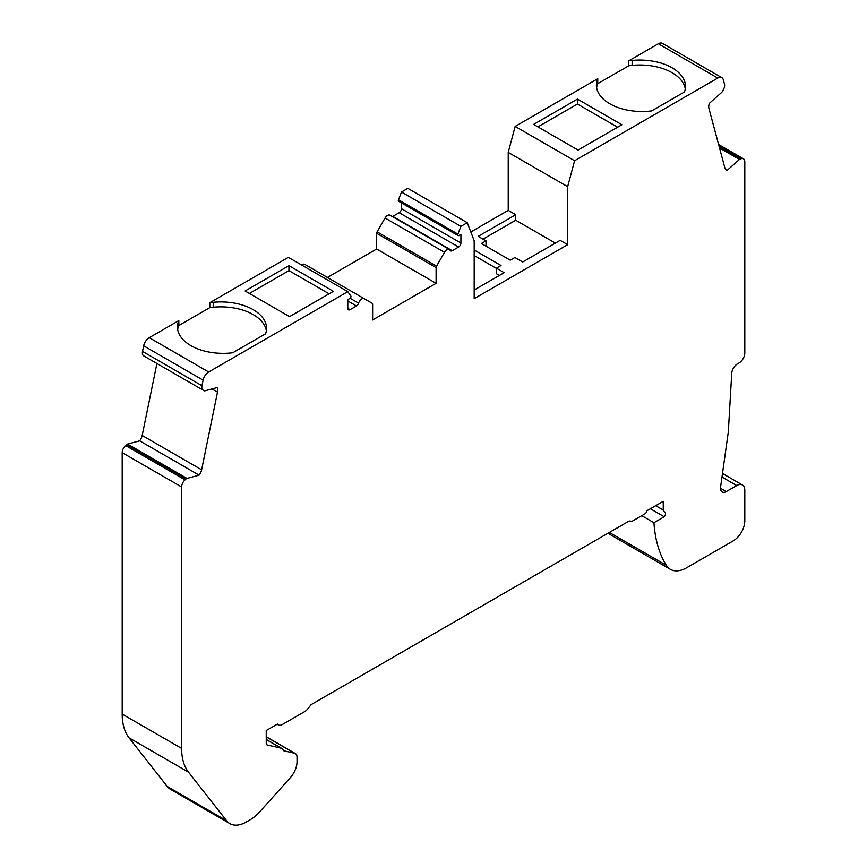 <?xml version="1.0" encoding="UTF-8"?>
<svg xmlns="http://www.w3.org/2000/svg" width="867" height="867" viewBox="0 0 867 867"><rect width="100%" height="100%" fill="white"/><g stroke="black" fill="none" stroke-linecap="round" stroke-linejoin="round"><path stroke-width="1.3" d="M401.475 202.9L401.475 208.698A3.262 1.886 -60 0 1 399.167 212.697L392.805 216.371A3.262 1.886 -60 0 1 392.372 216.577M266.364 330.771A45.702 26.389 0 0 0 213.206 307.232L209.814 307.644L209.814 302.702L288.375 257.347L347.808 291.659L350.81 295.918A1.636 0.943 -60 0 1 349.813 298.497L347.808 299.657L347.808 308.316A3.262 1.886 120 0 0 348.491 309.812A3.262 1.886 120 0 0 350.116 309.649L356.478 305.975A3.262 1.886 120 0 0 358.602 303.157A4.899 2.829 -60 0 1 364.216 298.682L372.181 303.277A2.124 1.225 -60 0 1 372.626 304.252L372.626 319.977L436.101 283.325L436.101 267.6A2.124 1.225 -60 0 1 436.535 266.126L444.5 252.33A4.899 2.829 -60 0 1 449.399 249.501A4.899 2.829 -60 0 1 450.125 250.314A3.262 1.886 120 0 0 450.602 250.845A3.262 1.886 120 0 0 452.238 250.693L458.6 247.019A3.262 1.886 120 0 0 460.908 243.02L460.908 234.35L458.914 235.51A1.636 0.943 120 0 1 458.09 235.586L398.657 201.274A1.636 0.943 120 0 1 398.473 199.778L457.906 234.09A1.636 0.943 120 0 0 458.09 235.586M449.399 249.501L389.966 215.189A4.899 2.829 120 0 0 385.067 218.018L377.102 231.814A2.124 1.225 120 0 0 376.657 233.288L376.657 249.013L327.433 277.44M725.506 169.141L727.326 170.192A8.161 4.714 -60 0 1 726.318 169.845A8.161 4.714 -60 0 1 724.823 167.721L708.935 108.418A8.161 4.714 -60 0 1 709.401 103.303L721.517 92.563A2.449 1.409 120 0 0 722.287 91.599L723.284 89.886A6.524 3.771 120 0 0 724.476 84.045L723.338 79.786A8.161 4.714 120 0 0 721.843 77.662A8.161 4.714 120 0 0 717.757 78.073L574.583 160.731L567.657 186.698L567.657 244.689L474.184 298.649L474.184 240.668L467.259 222.7L407.826 188.377L401.475 192.04L398.473 199.778M685.288 88.911A45.702 26.389 0 0 0 632.13 65.361L628.738 65.773L597.753 83.666L597.753 78.724L515.15 126.419L508.225 152.386L508.225 210.367L470.824 231.966M628.738 65.773L628.738 60.842L658.324 43.751L717.757 78.073M721.843 77.662L662.41 43.35A8.161 4.714 120 0 0 658.324 43.751M608.406 532.988A32.643 18.846 120 0 0 610.964 535.037L670.397 569.348A32.643 18.846 120 0 0 686.718 567.733L733.265 540.856A16.321 9.418 120 0 0 744.807 520.872L744.807 490.223A11.423 6.6 120 0 0 742.445 484.989A11.423 6.6 120 0 0 736.733 485.553L726.264 491.6A8.161 4.714 120 0 1 722.189 492.001A8.161 4.714 120 0 1 720.585 487.059L728.204 432.741A16.321 9.418 120 0 0 728.356 431.278L731.737 373.363A8.161 4.714 -60 0 1 737.492 363.847L739.042 362.959A8.161 4.714 120 0 0 744.807 352.956L744.807 161.826A6.524 3.771 120 0 0 743.452 158.834A6.524 3.771 120 0 0 741.383 158.65L740.331 158.932A2.449 1.409 120 0 0 739.432 159.452L727.326 170.192M156.916 363.479L142.177 435.472A8.161 4.714 -60 0 1 139.674 440.837L127.568 444.088A2.449 1.409 120 0 0 126.669 444.598L125.617 445.54A6.524 3.771 120 0 0 122.193 452.661L122.193 714.094A64.147 37.032 120 0 0 129.064 737.839L167.233 786.477A32.643 18.846 120 0 0 170.496 789.338L229.928 823.65A32.643 18.846 120 0 0 246.25 822.035L250.303 819.694A32.643 18.846 120 0 0 259.851 811.685L290.369 777.634A16.321 9.418 120 0 0 297.034 761.714L297.034 757.281A8.161 4.714 120 0 0 295.344 753.553A8.161 4.714 120 0 0 294.574 753.25L283.411 750.67A8.161 4.714 120 0 0 281.905 748.492A8.161 4.714 120 0 0 281.136 748.188L267.231 744.97A3.262 1.886 -60 0 1 266.917 744.851A3.262 1.886 -60 0 1 266.245 743.355L266.245 730.534L277.429 724.075A8.161 4.714 120 0 0 278.318 724.888A8.161 4.714 120 0 0 282.404 724.476L304.74 711.579A8.161 4.714 120 0 0 307.622 709.022L311.199 704.578L629.171 521.002L631.544 521.208A3.262 1.886 120 0 0 632.704 520.904L644.777 513.936A3.262 1.886 120 0 0 646.999 510.706L663.244 501.332L663.244 510.034A3.262 1.886 120 0 0 663.916 511.53L664.87 512.083A3.262 1.886 -60 0 1 664.22 516.754L653.935 522.693A155.052 89.518 120 0 0 666.311 565.306A32.643 18.846 120 0 0 670.397 569.348M347.808 291.659L208.676 371.986A8.161 4.714 120 0 0 203.106 380.147L201.957 385.717A6.524 3.771 120 0 0 203.16 390.183L204.146 390.746A2.449 1.409 120 0 0 204.915 390.822L217.032 387.571A8.161 4.714 -60 0 1 217.509 392.133L201.61 469.795A8.161 4.714 -60 0 1 199.107 475.149L187.001 478.4A2.449 1.409 120 0 0 186.102 478.92L185.05 479.852A6.524 3.771 120 0 0 181.626 486.972L181.626 748.405A64.147 37.032 120 0 0 188.497 772.15L226.666 820.789A32.643 18.846 120 0 0 229.928 823.65M209.814 307.644L178.83 325.526L178.83 320.584L149.243 337.675A8.161 4.714 120 0 0 143.662 345.825L142.524 351.406A6.524 3.771 120 0 0 143.716 355.86L203.16 390.183L143.716 355.86M304.783 264.37L364.216 298.682L304.783 264.37A4.899 2.829 120 0 0 301.705 265.042M467.259 222.7L460.908 226.363L457.906 234.09M508.225 152.386L567.657 186.698M515.15 126.419L574.583 160.731M508.225 210.367L515.724 214.702L478.216 236.355L486.008 240.853L481.391 243.519L510.24 260.176L514.857 257.51L522.649 262.007L560.158 240.354L567.657 244.689M555.379 243.118L515.724 220.229L515.724 214.702M474.184 250.01L501.018 265.508L496.401 268.174L504.182 272.671L474.184 289.99M474.184 255.537L496.401 268.369M496.401 268.174L496.401 273.701L499.403 275.435M578.051 150.067L621.899 124.75L577.465 99.098L533.617 124.414L578.051 150.067M617.629 127.221L577.465 104.04L537.887 126.885M515.724 220.229L483.006 239.119M178.83 325.526L178.114 327.488A45.702 26.389 0 0 0 177.67 329.438M178.83 320.584L178.114 327.488M597.753 78.724L597.049 80.685A45.702 26.389 0 0 0 596.398 85.107A45.702 26.389 0 0 0 651.648 110.911L684.475 91.956A45.702 26.389 0 0 0 685.483 86.44A45.702 26.389 0 0 0 632.13 60.43L628.738 60.842M436.101 283.325L376.657 249.013M249.371 293.458L288.949 270.612L288.949 265.67L333.383 291.323L289.535 316.639L245.101 290.987L288.949 265.67M288.949 270.612L329.113 293.794M663.916 511.53L664.87 512.083M664.22 516.754L650.369 508.756M641.764 515.67L653.935 522.693M213.206 307.232L213.206 302.29L209.814 302.702M178.114 322.546A45.702 26.389 0 0 0 177.475 326.967A45.702 26.389 0 0 0 232.724 352.771L265.551 333.817A45.702 26.389 0 0 0 266.559 328.3A45.702 26.389 0 0 0 213.206 302.29M401.475 192.04L460.908 226.363M139.674 440.837L199.107 475.149M486.008 240.853L486.008 246.185M597.753 83.666L597.049 85.627A45.702 26.389 0 0 0 596.604 87.578M597.049 80.685L597.049 85.627M632.13 65.361L632.13 60.43M577.465 104.04L577.465 99.098M401.475 208.698L460.908 243.02M392.805 216.371L452.238 250.693M399.167 212.697L458.6 247.019M266.245 736.896L294.574 753.25M266.657 744.645L267.231 744.97M266.245 739.594L281.136 748.188M721.983 477.045L736.733 485.553M720.499 488.262L726.264 491.6M609.371 532.436L666.311 565.306M385.067 218.018L444.5 252.33M719.523 147.954L739.432 159.452M122.193 714.094L181.626 748.405M129.064 737.839L188.497 772.15M719.198 146.729L740.331 158.932M143.662 345.825L203.106 380.147M142.524 351.406L201.957 385.717M718.916 145.678L741.383 158.65M350.127 298.259L358.602 303.157M347.808 300.968L356.478 305.975M126.669 444.598L186.102 478.92M125.617 445.54L185.05 479.852M376.657 233.288L436.101 267.6M127.568 444.088L187.001 478.4M655.701 505.689L663.244 510.034M167.233 786.477L226.666 820.789M122.193 452.661L181.626 486.972M149.243 337.675L208.676 371.986M347.808 308.316L350.116 309.649M377.102 231.814L436.535 266.126M211.96 388.936L217.509 392.133M142.177 435.472L201.61 469.795M295.344 753.553L266.245 736.744M281.905 748.492L266.245 739.443M742.445 484.989L722.493 473.469M278.318 724.888L277.18 724.227M743.452 158.834L718.591 144.486"/></g></svg>
